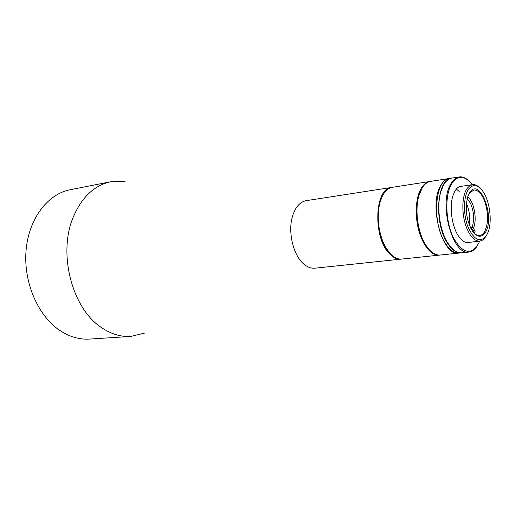 <?xml version="1.0" encoding="UTF-8"?>
<svg xmlns="http://www.w3.org/2000/svg" width="516" height="516" viewBox="0 0 516 516"><rect width="100%" height="100%" fill="white"/><g stroke="black" fill="none" stroke-linecap="round" stroke-linejoin="round"><path stroke-width="0.77" d="M125.033 181.477L110.785 181.742C94.318 185.302 81.805 197.093 73.253 217.113C57.689 253.55 72.182 308.768 101.555 327.608C111.127 334.097 120.905 337.032 130.89 336.426L144.732 333.039M401.364 259.103L314.954 268.185C311.006 268.559 307.136 267.043 303.337 263.637C293.101 254.775 287.773 231.755 292.488 216.32C295.339 207.09 299.906 201.879 306.182 200.672L392.044 187.366M110.785 181.742L70.15 189.753C47.537 194.035 28.541 218.99 26.039 250.815C23.459 282.6 38.165 316.224 60.127 330.64C69.699 336.871 79.509 339.683 89.552 339.07L130.89 336.426M400.997 259.148C397.262 259.503 393.566 257.845 389.915 254.182C372.687 238.398 374.313 188.082 391.676 187.418M389.374 252.692C378.357 240.882 374.455 210.863 382.085 196.628L379.492 203.968C376.828 216.559 377.976 229.22 382.937 241.959L384.988 246.261L389.374 252.692M466.393 203.536C469.431 210.238 470.34 217.21 469.108 224.466C470.315 217.462 469.483 210.651 466.625 204.02L466.393 203.536M467.225 198.518L470.592 203.478C474.049 211.96 474.539 219.932 472.063 227.395L473.469 228.13L475.088 231.549M474.423 232.929L472.804 229.51L471.398 228.775L471.205 229.11M472.804 229.51L472.101 230.62M471.753 228.962L471.069 227.517L472.063 227.395M471.069 227.517L470.74 228.24M471.398 228.775L471.043 228.82M467.709 196.828C474.069 201.504 477.371 219.532 473.469 228.13M429.822 181.503L392.405 187.302C386.471 188.469 382.214 193.926 379.647 203.685C376.951 216.43 378.112 229.252 383.13 242.139L385.207 246.5C390.186 255.272 395.695 259.464 401.732 259.071L439.387 255.117C432.421 255.394 426.358 249.57 421.191 237.65C414.032 220.629 414.845 195.596 422.656 186.192C424.778 183.49 427.164 181.929 429.822 181.503L430.209 181.451M439.774 255.072L439.387 255.117M429.138 249.621C417.244 237.921 412.813 203.788 421.32 189.43L418.721 196.035C414.638 209.838 417.463 231.6 424.939 243.9L429.138 249.621M485.904 236.534L482.95 239.908L479.822 241.165C474.765 241.353 470.34 236.831 466.535 227.588C461.336 214.553 461.73 195.532 467.244 188.295L469.702 185.792L472.482 184.657C474.933 184.335 477.377 185.399 479.815 187.85M486.298 235.902C480.19 243.12 474.081 240.114 467.967 226.872C463.046 214.23 463.407 196.274 468.638 189.127C473.011 183.793 477.745 184.522 482.847 191.294C489.729 200.776 492.38 221.171 488.149 232.097L486.298 235.902M474.23 233.38L476.952 235.225L479.654 235.651L482.15 234.645L484.305 232.297C488.523 224.015 488.665 213.689 484.73 201.311C481.667 193.59 478.003 189.83 473.727 190.036L469.063 193.616M469.85 192.345C480.17 176.672 495.579 218.352 485.124 232.793C481.235 238.011 476.907 237.302 472.134 230.665C466.316 219.932 464.845 208.638 467.728 196.777L469.85 192.345M449.281 178.484L430.589 181.38C427.448 181.896 424.707 183.967 422.365 187.598L418.902 195.712C414.767 209.683 417.631 231.723 425.203 244.171C429.873 251.802 434.859 255.42 440.161 255.039L458.976 253.059C442.199 257.039 428.003 203.549 441.212 184.734C443.502 181.071 446.192 178.988 449.281 178.484L449.481 178.459M461.562 252.788L459.369 253.021C454.538 253.395 449.913 250.202 445.489 243.429C431.628 223.189 434.807 178.942 449.675 178.42L451.848 178.091M461.362 252.814C456.537 253.188 451.919 249.983 447.501 243.204C433.653 222.931 436.807 178.626 451.655 178.117M459.234 191.507L456.602 189.237M462.781 186.102C459.504 185.786 456.757 187.689 454.525 191.817L452.945 195.699C449.268 206.748 451.739 225.744 458.118 235.483C462.02 241.404 466.006 243.655 470.082 242.249M479.59 241.191L478.777 243.088C471.276 255.588 462.833 253.84 453.441 237.844C445.676 222.125 444.624 196.635 451.139 184.67C457.305 174.834 464.342 174.84 472.25 184.696M468.921 180.897C465.696 177.814 462.459 176.498 459.208 176.943C455.822 177.504 452.945 179.981 450.571 184.367C438.51 204.394 452.809 255.865 468.96 252.014C472.217 251.615 475.01 249.512 477.339 245.706M459.208 176.943L452.048 178.052C448.643 178.62 445.74 181.09 443.347 185.457L440.961 191.371C436.375 205.826 439.503 229.93 447.63 242.726C452.113 249.796 456.821 253.143 461.755 252.769L468.96 252.014M443.115 185.876L440.761 191.72C436.226 205.994 439.322 229.801 447.353 242.443L451.448 247.835M466.78 242.617L479.822 241.165M459.498 186.586L472.482 184.657M418.721 196.035L418.902 195.712M440.761 191.72L440.961 191.371"/></g></svg>
